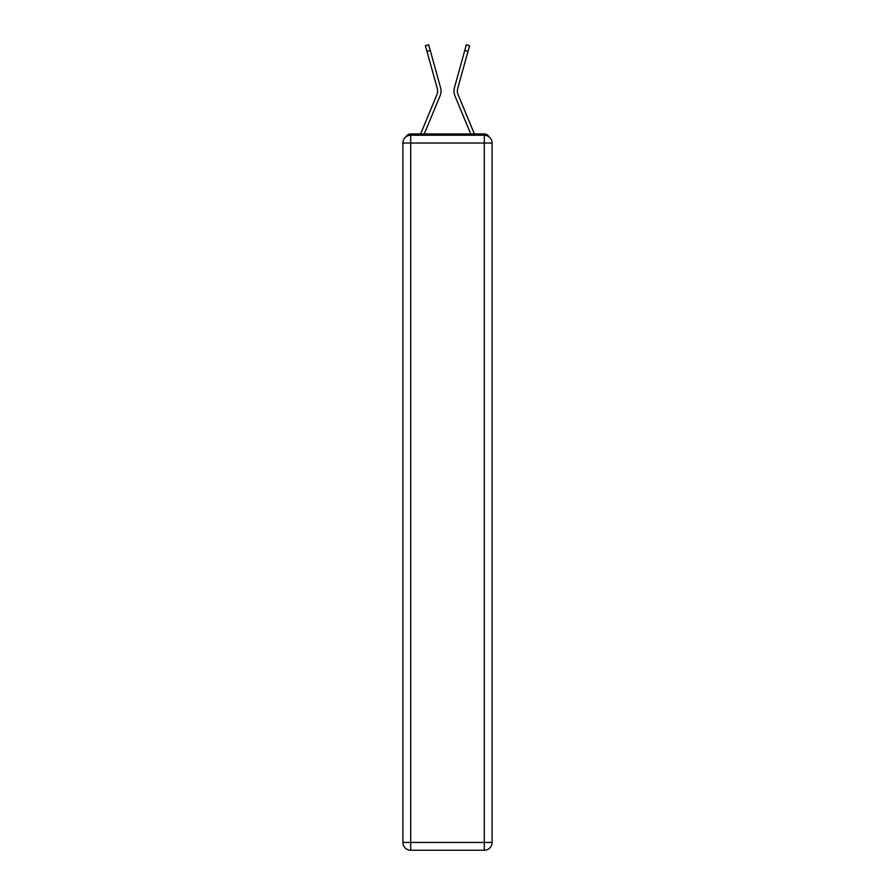 <?xml version="1.0" encoding="UTF-8"?>
<svg xmlns="http://www.w3.org/2000/svg" width="895" height="895" viewBox="0 0 895 895"><rect width="100%" height="100%" fill="white"/><g stroke="black" fill="none" stroke-linecap="round" stroke-linejoin="round"><path stroke-width="1.34" d="M488.916 136.745A5.202 5.202 0 0 0 484.296 133.937L410.704 133.937A5.202 5.202 0 0 0 406.084 136.745M410.704 133.937L420.661 133.937A16.378 16.378 0 0 1 421.064 132.852L436.883 94.713A9.621 9.621 0 0 0 437.275 88.46L425.405 45.656L428.66 44.75L430.26 50.512L426.993 51.418M424.275 133.937L440.004 96.011L424.275 133.937L440.004 96.011L424.275 133.937L440.004 96.011L424.275 133.937L440.004 96.011L424.275 133.937L440.004 96.011L424.275 133.937L440.004 96.011L424.275 133.937L440.004 96.011L424.275 133.937L427.217 133.937M467.783 133.937L470.725 133.937L454.996 96.011A13 13 0 0 1 454.47 87.553L466.34 44.75L469.595 45.656L468.007 51.418L464.74 50.512M468.007 51.418L457.725 88.46A9.621 9.621 0 0 0 458.117 94.713A9.621 9.621 0 0 1 457.725 88.46A9.621 9.621 0 0 0 458.117 94.713A9.621 9.621 0 0 1 457.725 88.46A9.621 9.621 0 0 0 458.117 94.713A9.621 9.621 0 0 1 457.725 88.46A9.621 9.621 0 0 0 458.117 94.713A9.621 9.621 0 0 1 457.725 88.46A9.621 9.621 0 0 0 458.117 94.713A9.621 9.621 0 0 1 457.725 88.46A9.621 9.621 0 0 0 458.117 94.713A9.621 9.621 0 0 1 457.725 88.46A9.621 9.621 0 0 0 458.117 94.713L473.936 132.852A16.378 16.378 0 0 1 474.339 133.937L484.296 133.937M436.883 94.713A9.621 9.621 0 0 0 437.275 88.46A9.621 9.621 0 0 1 436.883 94.713A9.621 9.621 0 0 0 437.275 88.46A9.621 9.621 0 0 1 436.883 94.713A9.621 9.621 0 0 0 437.275 88.46A9.621 9.621 0 0 1 436.883 94.713A9.621 9.621 0 0 0 437.275 88.46A9.621 9.621 0 0 1 436.883 94.713A9.621 9.621 0 0 0 437.275 88.46A9.621 9.621 0 0 1 436.883 94.713A9.621 9.621 0 0 0 437.275 88.46A9.621 9.621 0 0 1 436.883 94.713M410.704 135.234L484.296 135.234A7.798 7.798 0 0 1 492.093 143.032L492.093 842.452A7.798 7.798 0 0 1 484.296 850.25L410.704 850.25L410.704 842.452L484.296 842.452L484.296 143.032L410.704 143.032L410.704 842.452L402.907 842.452L402.907 143.032L410.704 143.032L410.704 135.234A7.798 7.798 0 0 0 402.907 143.032A7.798 7.798 0 0 1 410.704 135.234M402.907 842.452A7.798 7.798 0 0 0 410.704 850.25A7.798 7.798 0 0 1 402.907 842.452M470.725 133.937L454.996 96.011M440.004 96.011A13 13 0 0 0 440.53 87.553L430.26 50.512M484.296 850.25A7.798 7.798 0 0 0 492.093 842.452L484.296 842.452L484.296 850.25M492.093 143.032A7.798 7.798 0 0 0 484.296 135.234L484.296 143.032L492.093 143.032"/></g></svg>
